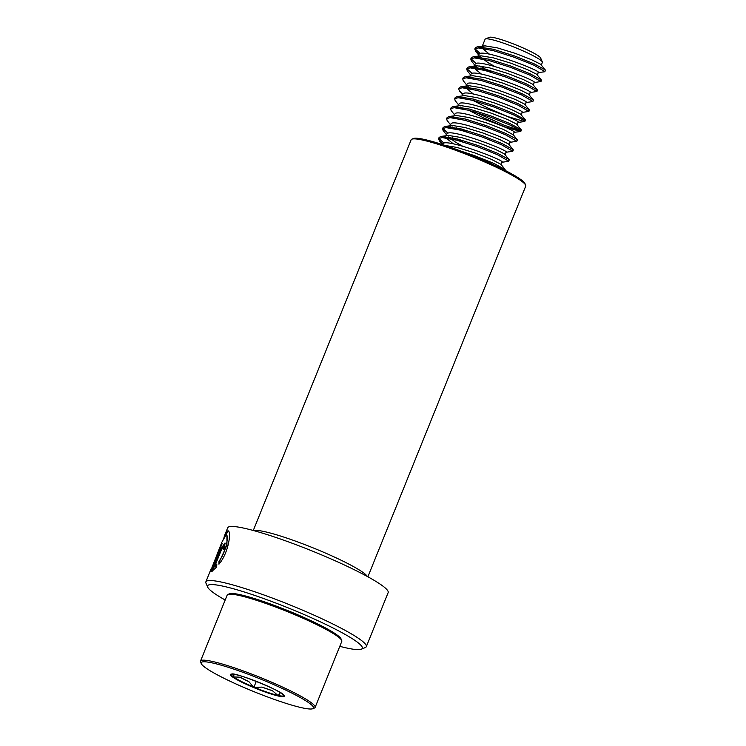 <?xml version="1.0" encoding="UTF-8"?>
<svg xmlns="http://www.w3.org/2000/svg" width="746" height="746" viewBox="0 0 746 746"><rect width="100%" height="100%" fill="white"/><g stroke="black" fill="none" stroke-linecap="round" stroke-linejoin="round"><path stroke-width="1.12" d="M225.189 600.026A83.431 9.754 22 0 1 207.686 587.13L205.98 583.176A86.527 10.118 22 0 1 205.868 581.843A86.527 10.118 22 0 1 207.528 580.761A86.527 10.118 22 0 1 296.349 607.533A86.527 10.118 22 0 1 366.314 646.67A86.527 10.118 22 0 1 365.316 647.547L361.334 649.207A83.431 9.754 22 0 1 360.7 649.402A83.431 9.754 22 0 1 339.794 646.334M222.075 543.797L221.637 543.61L212.19 566.979L221.916 542.128L226.01 534.994L226.915 535.264L226.961 545.13L219.538 561.44L218.998 561.197L218.932 564.19C229.013 552.6 231.792 529.529 227.67 530.9L223.129 539.246M221.637 543.61A86.527 10.118 22 0 1 222.271 543.312L210.736 571.865L212.563 565.496M224.229 536.411L227.707 527.776A86.527 10.118 22 0 1 229.367 526.695A86.527 10.118 22 0 1 318.188 553.467A86.527 10.118 22 0 1 388.162 592.604L366.314 646.67M207.686 587.13A83.431 9.754 22 0 1 209.178 584.799A83.431 9.754 22 0 1 299.342 612.503A83.431 9.754 22 0 1 361.334 649.207M253.286 530.481L411.13 139.81A61.806 7.227 22 0 1 411.839 139.176L413.433 138.514A60.566 7.078 22 0 1 413.89 138.374A60.566 7.078 22 0 1 472.768 155.755A60.566 7.078 22 0 1 524.97 183.581L525.65 185.167A61.806 7.227 22 0 1 525.734 186.108L367.89 576.779M411.839 139.176A61.806 7.227 22 0 1 412.305 139.036A61.806 7.227 22 0 1 472.386 156.772A61.806 7.227 22 0 1 525.65 185.167M226.01 534.994C229.171 533.903 226.495 551.686 218.998 561.197M216.825 564.069L214.727 566.345L221.693 549.121L223.194 547.06L222.951 549.084A86.527 10.118 22 0 1 224.406 549.14L224.994 542.985L220.639 549.242L211.575 571.66L216.657 567.007L216.825 564.069M216.76 565.03L215.277 566.587L214.727 566.345M223.194 547.06L223.735 547.294L223.576 549.103M225.227 543.2L221.198 549.485L212.461 571.091M228.379 531.124L225.283 535.479M212.489 567.109L211.053 571.082M212.759 567.221L212.19 566.979M219.538 561.44L219.473 563.407M234.421 674.393L232.864 676.902L239.998 677.191A25.457 2.975 -158 0 0 248.903 681.667L253.817 687.439L261.977 687.103A25.457 2.975 -158 0 0 272.402 690.675L278.342 695.822L280.477 692.465M313.161 708.504A60.566 7.078 -158 0 0 264.149 680.529A60.566 7.078 -158 0 0 201.541 662.28A60.566 7.078 -158 0 0 201.271 663.642A60.566 7.078 -158 0 0 254.694 691.962A60.566 7.078 -158 0 0 312.807 708.7A60.566 7.078 -158 0 0 313.161 708.504M312.807 708.7L314.392 708.038A61.806 7.227 -158 0 0 314.756 707.842A61.806 7.227 -158 0 0 315.11 707.413A61.806 7.227 -158 0 0 262.639 678.422A61.806 7.227 -158 0 0 200.861 660.676A61.806 7.227 -158 0 0 200.506 661.105A61.806 7.227 -158 0 0 200.59 662.056L201.271 663.642M315.11 707.413L341.789 641.392A61.806 7.227 -158 0 0 341.705 640.441A61.806 7.227 -158 0 0 287.191 611.543A61.806 7.227 -158 0 0 227.894 594.459A61.806 7.227 -158 0 0 227.539 594.655A61.806 7.227 -158 0 0 227.176 595.094L200.506 661.105M341.705 640.441L341.025 638.865A60.566 7.078 -158 0 0 287.592 610.536A60.566 7.078 -158 0 0 229.488 593.797L227.894 594.459M501.955 162.227C507.532 161.416 446.388 138.038 443.003 143.624L442.518 144.603M504.753 171.179L505.117 169.529L500.995 164.372L491.418 159.346L474.941 152.939L457.139 147.475L445.017 145.423M505.984 152.268C511.551 151.457 450.407 128.079 447.022 133.665L445.791 136.49L446.136 138.001L453.307 143.866M448.365 136.928L455.349 142.029L462.66 146.207M501.853 162.255L508.408 161.397L509.276 159.97L504.455 153.918L495.447 149.386L478.969 142.98L461.168 137.516L448.691 135.474L441.119 136.387L439.105 137.413L439.553 139.129L443.945 143.148M510.003 142.309C515.579 141.498 454.435 118.11 451.05 123.705L450.118 125.785M452.384 126.969L454.407 128.694M511.859 150.151L513.164 149.61L508.483 143.959L499.466 139.427L482.988 133.021L465.187 127.557L452.71 125.514L450.043 126.195L450.099 127.93M514.031 132.35C519.598 131.538 458.454 108.151 455.069 113.746L454.146 115.826M453.82 116.628L454.118 117.971M513.155 134.746L503.494 129.468L487.017 123.062L469.215 117.598L456.738 115.546L449.167 116.469L447.152 117.495L447.115 118.204M518.06 122.391C523.627 121.579 462.483 98.192 459.098 103.787L458.165 105.867M460.431 107.051L462.455 108.776M457.848 106.669L458.147 108.011M474.549 111.909L504.492 125.347L518.451 129.963L521.351 130.093L516.53 124.041L507.513 119.509L491.036 113.103L473.234 107.638L460.758 105.587L453.195 106.51L451.181 107.536L450.677 108.776L451.116 110.501L454.547 114.828M522.079 112.432C527.646 111.62 466.502 88.233 463.117 93.828L462.194 95.908M523.934 120.274L525.231 119.733L520.549 114.082L511.542 109.55L495.064 103.144L477.263 97.679L464.786 95.628L457.214 96.551L455.2 97.577L454.696 98.817L455.144 100.542L458.576 104.869M526.107 102.472C531.674 101.661 470.53 78.274 467.145 83.869L466.213 85.949M467.332 85.818L470.502 88.858M466.138 86.359L466.259 88.205L473.421 94.071M527.954 110.315L529.259 109.774L524.578 104.123L515.561 99.591L499.083 93.185L481.291 87.72L468.805 85.669L461.242 86.592L459.228 87.618L459.191 88.326M530.126 92.513C535.693 91.702 474.549 68.315 471.164 73.91L470.241 75.989M525.995 102.5L532.551 101.642L533.418 100.216L528.597 94.164L519.589 89.632L503.112 83.216L485.31 77.761L472.833 75.71L465.262 76.633L463.247 77.659L462.744 78.899L463.191 80.624L466.623 84.941M534.155 82.554C539.722 81.743 478.578 58.356 475.193 63.951L473.962 66.776L474.307 68.287L481.468 74.152M475.379 65.9L478.55 68.94M536.001 90.397L537.307 89.856L532.625 84.205L523.608 79.673L507.131 73.257L489.339 67.802L476.853 65.751L473.962 66.776M538.174 72.595C543.741 71.784 482.597 48.397 479.221 53.992L477.981 56.817L478.261 58.216M479.408 55.941L487.539 62.356L494.85 66.525M540.029 80.437L541.326 79.897L536.644 74.236L527.636 69.714L511.159 63.298L493.358 57.843L480.881 55.791L477.981 56.817M538.071 72.623L544.617 71.765L545.494 70.338L540.673 64.277L531.656 59.755L515.178 53.339L497.386 47.884L484.9 45.832L482.233 46.522L482.354 48.369L489.516 54.234M541.363 64.939L542.379 62.422A30.903 3.609 -158 0 0 542.333 61.946A30.903 3.609 -158 0 0 515.076 47.502A30.903 3.609 -158 0 0 485.432 38.96A30.903 3.609 -158 0 0 485.254 39.053A30.903 3.609 -158 0 0 485.077 39.268L482.009 46.858M509.35 55.568L509.854 54.318M542.333 61.946L540.626 57.992A27.807 3.254 -158 0 0 516.092 44.984A27.807 3.254 -158 0 0 489.413 37.3L485.432 38.96M544.99 71.579L533.604 65.042L514.078 57.228L492.985 50.541L478.214 47.921L474.82 49.022L475.556 51.138L479.007 54.281M534.043 82.582L540.962 81.538L529.576 75.001L510.059 67.187L488.956 60.501L474.186 57.88L470.791 58.981L471.239 60.706L474.67 65.023M480.722 68.054L484.797 70.422M530.024 92.541L536.943 91.497L525.557 84.96L506.03 77.146L484.937 70.46L470.166 67.839L466.772 68.94L467.21 70.665L470.642 74.982M532.914 101.456L521.529 94.919L502.011 87.105L480.909 80.419L466.138 77.798L462.744 78.899M521.976 112.459L528.895 111.415L517.51 104.878L497.983 97.064L476.89 90.387L462.119 87.758L458.725 88.858L459.461 90.975L462.912 94.117M472.722 100.309L487.716 107.956L508.007 116.628L524.503 121.561L524.121 120.414L513.481 114.837L493.964 107.023L472.861 100.346L458.091 97.717L454.696 98.817M468.702 110.268L483.697 117.915L503.988 126.587L520.475 131.52L520.102 130.373L509.462 124.796L489.935 116.982L468.842 110.305L454.072 107.676L450.677 108.776M509.9 142.337L516.819 141.292L505.434 134.756L485.916 126.941L464.814 120.265L450.043 117.635L446.649 118.735L447.096 120.46L450.528 124.787M456.571 127.808L460.655 130.186M505.881 152.296L512.8 151.251L501.405 144.715L481.888 136.9L460.795 130.224L446.024 127.594L442.63 128.694L443.068 130.419L446.5 134.746M452.552 137.768L456.627 140.145M508.772 161.211L497.386 154.674L477.869 146.859L456.766 140.183L441.996 137.553L438.601 138.653L439.338 140.77L442.798 143.913M500.547 168.111L490.458 163.355M545.354 69.938L534.099 63.802L514.581 55.987L493.488 49.301L477.337 46.756L475.323 47.781L475.762 49.497L480.163 53.516M541.326 79.897L530.08 73.761L510.562 65.946L489.46 59.26L473.309 56.715L471.295 57.74L471.742 59.456L476.135 63.475M479.771 65.918L490.644 72.073M537.307 89.856L526.051 83.72L506.534 75.906L485.441 69.219L469.29 66.674L467.276 67.7L467.714 69.415L472.115 73.434M533.278 99.815L522.032 93.679L502.515 85.865L481.412 79.179L465.262 76.633M529.259 109.774L518.004 103.638L498.487 95.824L477.393 89.138L461.242 86.592M525.231 119.733L513.985 113.597L494.467 105.783L473.365 99.097L457.214 96.551M521.212 129.692L509.956 123.556L490.439 115.742L469.346 109.056L453.195 106.51M516.819 141.292L517.323 140.052L516.577 139.092L505.937 133.515L486.42 125.701L465.317 119.015L449.167 116.469M461.159 128.937L466.502 131.828M513.164 149.61L501.909 143.474L482.392 135.66L461.298 128.974L445.148 126.428L443.133 127.454L443.572 129.17L447.964 133.189M457.13 138.896L462.483 141.787M509.136 159.569L497.89 153.434L478.373 145.619L457.27 138.933L441.119 136.387M505.117 169.529L493.861 163.393L474.344 155.578L460.748 151.037M248.903 681.667L239.998 677.191M272.402 690.675L261.977 687.103M256.288 681.331L253.817 687.439M279.769 692.307L278.342 695.822M253.873 530.639A61.806 7.227 22 0 1 254.116 530.574A61.806 7.227 22 0 1 313.544 548.049A61.806 7.227 22 0 1 367.349 576.49M221.198 549.485L220.639 549.242M278.528 695.542A28.18 3.292 -158 0 0 283.452 695.822A28.18 3.292 -158 0 0 283.583 695.188C284.935 692.176 232.799 671.111 231.68 674.216L231.68 674.216A28.18 3.292 -158 0 0 231.521 674.309A28.18 3.292 -158 0 0 233.05 676.622M284.123 696.484A29.057 3.394 22 0 1 254.088 687.728A29.057 3.394 22 0 1 230.579 674.309A29.057 3.394 22 0 1 260.615 683.066A29.057 3.394 22 0 1 284.123 696.484M254.545 687.42A28.18 3.292 -158 0 0 277.801 695.375M233.507 676.948A28.18 3.292 -158 0 0 253.37 686.935M205.868 581.843L211.258 568.508M502.086 162.134L501.125 164.53M506.114 152.175L505.145 154.571M510.133 142.216L509.173 144.612M514.162 132.256L513.192 134.653M518.181 122.297L517.22 124.694M522.209 112.338L521.24 114.735M526.238 102.379L525.268 104.776M530.257 92.42L529.287 94.817M534.285 82.461L533.315 84.858M538.304 72.502L537.334 74.898M474.82 49.022L475.323 47.781M540.962 81.538L541.465 80.298M470.791 58.981L471.295 57.74M536.943 91.497L537.446 90.257M466.772 68.94L467.276 67.7M528.895 111.415L529.399 110.175M458.725 88.858L459.228 87.618M524.867 121.374L525.37 120.134M520.848 131.333L521.351 130.093M446.649 118.735L447.152 117.495M512.8 151.251L513.304 150.011M442.63 128.694L443.133 127.454M438.601 138.653L439.105 137.413M477.337 46.756L483.874 45.907M473.309 56.715L479.855 55.866M469.29 66.674L475.827 65.825M517.183 139.651L513.062 134.494M445.148 126.428L451.684 125.58M478.69 55.064L475.556 51.138M462.595 94.901L459.461 90.975M517.948 122.419L524.503 121.561M513.929 132.378L520.475 131.52M442.35 144.547L439.338 140.77"/></g></svg>
